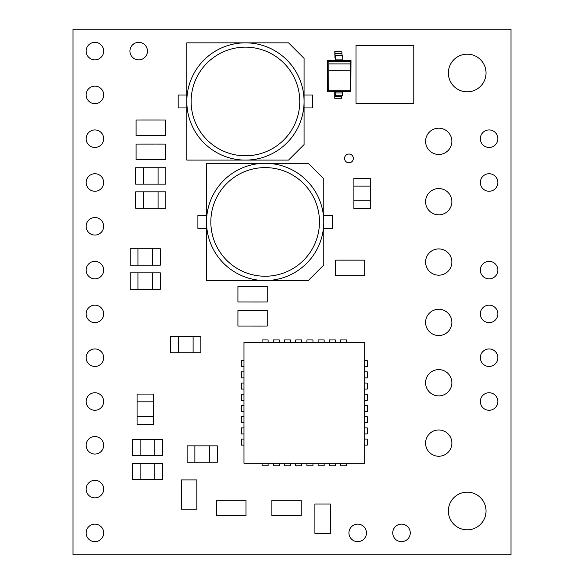 <?xml version="1.0" encoding="UTF-8"?>
<svg xmlns="http://www.w3.org/2000/svg" width="584" height="584" viewBox="0 0 584 584"><rect width="100%" height="100%" fill="white"/><g stroke="black" fill="none" stroke-linecap="round" stroke-linejoin="round"><path stroke-width="0.88" d="M206.524 221.92A58.626 58.626 0 0 1 265.151 163.294A58.626 58.626 0 0 1 323.784 221.92L323.784 178.806L308.264 163.294L206.524 163.294L206.524 280.546L308.264 280.546L323.784 265.034L323.784 221.92A58.626 58.626 0 0 1 265.151 280.546A58.626 58.626 0 0 1 206.524 221.92A58.626 58.626 0 0 0 265.151 280.546A58.626 58.626 0 0 0 323.784 221.92M186.814 101.47A58.626 58.626 0 0 1 245.441 42.844A58.626 58.626 0 0 1 304.074 101.47L304.074 58.356L288.554 42.844L186.814 42.844L186.814 160.096L288.554 160.096L304.074 144.584L304.074 101.47A58.626 58.626 0 0 1 245.441 160.096A58.626 58.626 0 0 1 186.814 101.47A58.626 58.626 0 0 0 245.441 160.096A58.626 58.626 0 0 0 304.074 101.47M348.94 532.9A8.76 8.76 0 0 0 357.7 541.66A8.76 8.76 0 0 0 366.46 532.9A8.76 8.76 0 0 0 357.7 524.14A8.76 8.76 0 0 0 348.94 532.9M392.74 532.9A8.76 8.76 0 0 0 401.5 541.66A8.76 8.76 0 0 0 410.26 532.9A8.76 8.76 0 0 0 401.5 524.14A8.76 8.76 0 0 0 392.74 532.9M448.366 511A18.834 18.834 0 0 0 467.2 529.834A18.834 18.834 0 0 0 486.034 511A18.834 18.834 0 0 0 467.2 492.166A18.834 18.834 0 0 0 448.366 511M448.366 73A18.834 18.834 0 0 0 467.2 91.834A18.834 18.834 0 0 0 486.034 73A18.834 18.834 0 0 0 467.2 54.166A18.834 18.834 0 0 0 448.366 73M129.94 51.1A8.76 8.76 0 0 0 138.7 59.86A8.76 8.76 0 0 0 147.46 51.1A8.76 8.76 0 0 0 138.7 42.34A8.76 8.76 0 0 0 129.94 51.1M480.34 138.7A8.76 8.76 0 0 0 489.1 147.46A8.76 8.76 0 0 0 497.86 138.7A8.76 8.76 0 0 0 489.1 129.94A8.76 8.76 0 0 0 480.34 138.7M480.34 182.5A8.76 8.76 0 0 0 489.1 191.26A8.76 8.76 0 0 0 497.86 182.5A8.76 8.76 0 0 0 489.1 173.74A8.76 8.76 0 0 0 480.34 182.5M480.34 401.5A8.76 8.76 0 0 0 489.1 410.26A8.76 8.76 0 0 0 497.86 401.5A8.76 8.76 0 0 0 489.1 392.74A8.76 8.76 0 0 0 480.34 401.5M480.34 357.7A8.76 8.76 0 0 0 489.1 366.46A8.76 8.76 0 0 0 497.86 357.7A8.76 8.76 0 0 0 489.1 348.94A8.76 8.76 0 0 0 480.34 357.7M480.34 313.9A8.76 8.76 0 0 0 489.1 322.66A8.76 8.76 0 0 0 497.86 313.9A8.76 8.76 0 0 0 489.1 305.14A8.76 8.76 0 0 0 480.34 313.9M480.34 270.1A8.76 8.76 0 0 0 489.1 278.86A8.76 8.76 0 0 0 497.86 270.1A8.76 8.76 0 0 0 489.1 261.34A8.76 8.76 0 0 0 480.34 270.1M425.59 262.048A13.14 13.14 0 0 0 438.73 275.188A13.14 13.14 0 0 0 451.87 262.048A13.14 13.14 0 0 0 438.73 248.908A13.14 13.14 0 0 0 425.59 262.048M425.59 322.404A13.14 13.14 0 0 0 438.73 335.544A13.14 13.14 0 0 0 451.87 322.404A13.14 13.14 0 0 0 438.73 309.264A13.14 13.14 0 0 0 425.59 322.404M425.59 382.754A13.14 13.14 0 0 0 438.73 395.894A13.14 13.14 0 0 0 451.87 382.754A13.14 13.14 0 0 0 438.73 369.614A13.14 13.14 0 0 0 425.59 382.754M425.59 443.11A13.14 13.14 0 0 0 438.73 456.25A13.14 13.14 0 0 0 451.87 443.11A13.14 13.14 0 0 0 438.73 429.97A13.14 13.14 0 0 0 425.59 443.11M425.59 201.692A13.14 13.14 0 0 0 438.73 214.832A13.14 13.14 0 0 0 451.87 201.692A13.14 13.14 0 0 0 438.73 188.552A13.14 13.14 0 0 0 425.59 201.692M425.59 141.335A13.14 13.14 0 0 0 438.73 154.475A13.14 13.14 0 0 0 451.87 141.335A13.14 13.14 0 0 0 438.73 128.195A13.14 13.14 0 0 0 425.59 141.335M86.14 401.5A8.76 8.76 0 0 0 94.9 410.26A8.76 8.76 0 0 0 103.66 401.5A8.76 8.76 0 0 0 94.9 392.74A8.76 8.76 0 0 0 86.14 401.5M86.14 357.7A8.76 8.76 0 0 0 94.9 366.46A8.76 8.76 0 0 0 103.66 357.7A8.76 8.76 0 0 0 94.9 348.94A8.76 8.76 0 0 0 86.14 357.7M86.14 313.9A8.76 8.76 0 0 0 94.9 322.66A8.76 8.76 0 0 0 103.66 313.9A8.76 8.76 0 0 0 94.9 305.14A8.76 8.76 0 0 0 86.14 313.9M86.14 270.1A8.76 8.76 0 0 0 94.9 278.86A8.76 8.76 0 0 0 103.66 270.1A8.76 8.76 0 0 0 94.9 261.34A8.76 8.76 0 0 0 86.14 270.1M86.14 51.1A8.76 8.76 0 0 0 94.9 59.86A8.76 8.76 0 0 0 103.66 51.1A8.76 8.76 0 0 0 94.9 42.34A8.76 8.76 0 0 0 86.14 51.1M86.14 94.9A8.76 8.76 0 0 0 94.9 103.66A8.76 8.76 0 0 0 103.66 94.9A8.76 8.76 0 0 0 94.9 86.14A8.76 8.76 0 0 0 86.14 94.9M86.14 138.7A8.76 8.76 0 0 0 94.9 147.46A8.76 8.76 0 0 0 103.66 138.7A8.76 8.76 0 0 0 94.9 129.94A8.76 8.76 0 0 0 86.14 138.7M86.14 182.5A8.76 8.76 0 0 0 94.9 191.26A8.76 8.76 0 0 0 103.66 182.5A8.76 8.76 0 0 0 94.9 173.74A8.76 8.76 0 0 0 86.14 182.5M86.14 226.3A8.76 8.76 0 0 0 94.9 235.06A8.76 8.76 0 0 0 103.66 226.3A8.76 8.76 0 0 0 94.9 217.54A8.76 8.76 0 0 0 86.14 226.3M86.14 445.3A8.76 8.76 0 0 0 94.9 454.06A8.76 8.76 0 0 0 103.66 445.3A8.76 8.76 0 0 0 94.9 436.54A8.76 8.76 0 0 0 86.14 445.3M86.14 489.1A8.76 8.76 0 0 0 94.9 497.86A8.76 8.76 0 0 0 103.66 489.1A8.76 8.76 0 0 0 94.9 480.34A8.76 8.76 0 0 0 86.14 489.1M86.14 532.9A8.76 8.76 0 0 0 94.9 541.66A8.76 8.76 0 0 0 103.66 532.9A8.76 8.76 0 0 0 94.9 524.14A8.76 8.76 0 0 0 86.14 532.9M344.56 158.41A4.38 4.38 0 0 0 348.94 162.79A4.38 4.38 0 0 0 353.32 158.41A4.38 4.38 0 0 0 348.94 154.03A4.38 4.38 0 0 0 344.56 158.41M141.27 144.065L165.411 144.08L165.411 159.6L141.27 159.607L136.094 159.6L136.094 144.08L160.235 144.073M141.27 119.975L165.411 119.99L165.411 135.51L141.27 135.517L136.094 135.51L136.094 119.99L160.235 119.983M196.844 485.085L196.83 509.226L181.31 509.226L181.303 485.085L181.31 479.909L196.83 479.909L196.837 504.05M221.862 500.159L246.003 500.174L246.003 515.694L221.862 515.701L216.686 515.694L216.686 500.174L240.827 500.167M296.015 515.709L271.874 515.694L271.874 500.174L296.015 500.167L301.191 500.174L301.191 515.694L277.05 515.701M262.063 301.964L237.922 301.95L237.922 286.43L262.063 286.423L267.238 286.43L267.238 301.95L243.097 301.957M262.063 326.054L237.922 326.04L237.922 310.52L262.063 310.513L267.238 310.52L267.238 326.04L243.097 326.047M340.56 260.136L364.701 260.15L364.701 275.67L340.56 275.677L335.384 275.67L335.384 260.15L359.525 260.143M330.434 509.19L330.42 533.331L314.9 533.331L314.893 509.19L314.9 504.014L330.42 504.014L330.427 528.155M73 29.2L73 554.8L511 554.8L511 29.2L73 29.2M341.662 95.776L341.64 96.528L334.763 96.528L334.756 98.251L334.771 91.958L335.45 92.615L335.552 91.498M186.814 107.938L178.186 107.938L178.186 95.002L186.814 95.002M304.074 95.002L312.695 95.002L312.695 107.938L304.074 107.938M206.524 228.388L197.896 228.388L197.896 215.452L206.524 215.452M323.784 215.452L332.406 215.452L332.406 228.388L323.784 228.388M350.327 63.897L328.828 63.897L328.668 90.827L350.166 90.827L350.327 63.897L328.814 63.89L328.777 70.766L350.291 70.781M342.837 59.093L335.961 59.093L335.749 55.823L342.633 55.823L342.83 60.546L350.999 60.546L350.831 91.498L327.39 91.272L327.558 60.32L327.39 91.272M328.668 90.827L327.617 91.498L327.558 60.32L335.953 60.546L327.785 60.546L328.828 61.597L328.828 63.897M341.888 51.815L334.785 51.589L341.888 51.815L341.983 55.173L335.106 55.173L334.997 53.538L341.881 53.538M350.312 63.89L350.772 60.32L342.83 60.32M342.655 92.951L342.428 95.776L335.544 95.776L335.771 92.951L342.655 92.951L342.662 91.498M342.428 95.776L335.566 95.769M334.756 98.251L341.633 98.251L341.64 96.528M334.763 96.528L334.873 95.119L335.53 95.769M335.771 92.951L335.778 91.498M350.327 61.597L328.828 61.597M342.633 55.823L341.983 55.173M334.785 51.589L334.975 58.101L335.625 58.75L335.727 60.32M335.961 59.093L335.953 60.546L342.83 60.546M335.749 55.823L335.106 55.173M335.012 51.815L334.997 53.538M350.166 90.827L350.831 91.498M413.779 103.368L413.779 45.596L356.014 45.596L356.014 103.368L413.779 103.368M194.881 445.869L194.881 462.251L187.121 462.251L187.121 445.869L217.299 445.869L217.299 462.251L209.539 462.251L209.539 445.869M194.881 462.251L209.539 462.251M140.131 463.389L140.131 479.771L132.371 479.771L132.371 463.389L162.549 463.389L162.549 479.771L154.789 479.771L154.789 463.389M140.131 479.771L154.789 479.771M140.131 439.299L140.131 455.681L132.371 455.681L132.371 439.299L162.549 439.299L162.549 455.681L154.789 455.681L154.789 439.299M140.131 455.681L154.789 455.681M137.941 248.769L137.941 265.151L130.181 265.151L130.181 248.769L160.359 248.769L160.359 265.151L152.599 265.151L152.599 248.769M137.941 265.151L152.599 265.151M153.461 401.843L137.079 401.843L137.079 394.083L153.461 394.083L153.461 424.261L137.079 424.261L137.079 416.501L153.461 416.501M137.079 401.843L137.079 416.501M137.941 272.859L137.941 289.241L130.181 289.241L130.181 272.859L160.359 272.859L160.359 289.241L152.599 289.241L152.599 272.859M137.941 289.241L152.599 289.241M143.423 191.829L143.423 208.211L135.663 208.211L135.663 191.829L165.841 191.829L165.841 208.211L158.082 208.211L158.082 191.829M143.423 208.211L158.082 208.211M143.423 167.739L143.423 184.121L135.663 184.121L135.663 167.739L165.841 167.739L165.841 184.121L158.082 184.121L158.082 167.739M143.423 184.121L158.082 184.121M178.448 336.369L178.448 352.751L170.689 352.751L170.689 336.369L200.867 336.369L200.867 352.751L193.107 352.751L193.107 336.369M178.448 352.751L193.107 352.751M370.271 186.121L353.889 186.121L353.889 178.361L370.271 178.361L370.271 208.539L353.889 208.539L353.889 200.779L370.271 200.779M353.889 186.121L353.889 200.779M364.686 463.236L364.686 342.523L243.973 342.523L243.973 463.236L364.686 463.236M306.914 463.236L306.914 465.82L312.951 465.82L312.951 463.236M295.708 463.236L295.708 465.82L301.745 465.82L301.745 463.236M284.496 463.236L284.496 465.82L290.533 465.82L290.533 463.236M273.29 463.236L273.29 465.82L279.327 465.82L279.327 463.236M262.085 463.236L262.085 465.82L268.114 465.82L268.114 463.236M318.127 463.236L318.127 465.82L324.164 465.82L324.164 463.236M329.332 463.236L329.332 465.82L335.369 465.82L335.369 463.236M340.545 463.236L340.545 465.82L346.575 465.82L346.575 463.236M364.686 400.296L367.27 400.296L367.27 394.258L364.686 394.258M364.686 411.501L367.27 411.501L367.27 405.464L364.686 405.464M364.686 422.714L367.27 422.714L367.27 416.677L364.686 416.677M364.686 433.919L367.27 433.919L367.27 427.882L364.686 427.882M364.686 445.125L367.27 445.125L367.27 439.095L364.686 439.095M364.686 389.083L367.27 389.083L367.27 383.046L364.686 383.046M364.686 377.877L367.27 377.877L367.27 371.84L364.686 371.84M364.686 366.664L367.27 366.664L367.27 360.635L364.686 360.635M301.745 342.523L301.745 339.939L295.708 339.939L295.708 342.523M312.951 342.523L312.951 339.939L306.914 339.939L306.914 342.523M324.164 342.523L324.164 339.939L318.127 339.939L318.127 342.523M335.369 342.523L335.369 339.939L329.332 339.939L329.332 342.523M346.575 342.523L346.575 339.939L340.545 339.939L340.545 342.523M290.533 342.523L290.533 339.939L284.496 339.939L284.496 342.523M279.327 342.523L279.327 339.939L273.29 339.939L273.29 342.523M268.114 342.523L268.114 339.939L262.085 339.939L262.085 342.523M243.973 405.464L241.389 405.464L241.389 411.501L243.973 411.501M243.973 394.258L241.389 394.258L241.389 400.296L243.973 400.296M243.973 383.046L241.389 383.046L241.389 389.083L243.973 389.083M243.973 371.84L241.389 371.84L241.389 377.877L243.973 377.877M243.973 360.635L241.389 360.635L241.389 366.664L243.973 366.664M243.973 416.677L241.389 416.677L241.389 422.714L243.973 422.714M243.973 427.882L241.389 427.882L241.389 433.919L243.973 433.919M243.973 439.095L241.389 439.095L241.389 445.125L243.973 445.125M319.47 221.92A54.319 54.319 0 0 0 265.151 167.601A54.319 54.319 0 0 0 210.831 221.92A54.319 54.319 0 0 0 265.151 276.239A54.319 54.319 0 0 0 319.47 221.92M299.76 101.47A54.319 54.319 0 0 0 245.441 47.151A54.319 54.319 0 0 0 191.121 101.47A54.319 54.319 0 0 0 245.441 155.789A54.319 54.319 0 0 0 299.76 101.47M335.537 91.965L334.785 91.965M335.537 91.958L334.771 91.958"/></g></svg>
